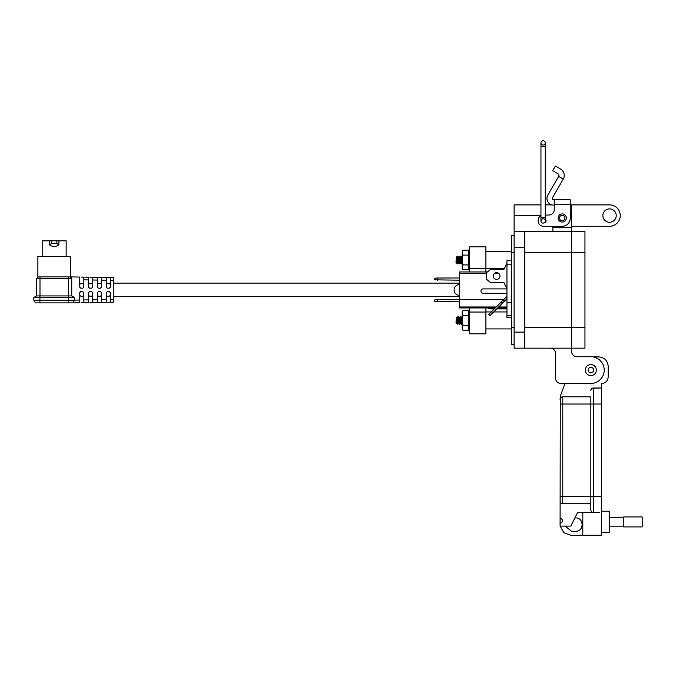 <?xml version="1.0" encoding="UTF-8"?>
<svg xmlns="http://www.w3.org/2000/svg" width="676" height="676" viewBox="0 0 676 676"><rect width="100%" height="100%" fill="white"/><g stroke="black" fill="none" stroke-linecap="round" stroke-linejoin="round"><path stroke-width="1.01" d="M570.248 204.887L571.592 204.887L571.592 231.623L584.951 231.623L584.951 348.165L514.115 348.165L514.115 204.887L540.952 204.887M524.804 348.165L524.804 231.623L571.592 231.623L571.592 348.165L571.592 327.319L524.804 327.319M554.219 205.124L553.619 205.124A6.684 6.684 0 0 1 547.839 195.102L558.63 176.402L563.26 179.072L552.461 197.772A1.335 1.335 0 0 0 553.619 199.775L554.219 199.775L554.219 209.704A5.349 5.349 0 0 1 548.87 215.052A5.349 5.349 0 0 0 554.219 209.704M558.156 217.985A4.073 4.073 0 0 1 562.229 213.912A4.073 4.073 0 0 1 566.311 217.985A4.073 4.073 0 0 1 562.229 222.066A4.073 4.073 0 0 1 558.156 217.985M541.518 220.663A2.273 2.273 0 0 1 542.363 218.897M545.287 218.948A2.273 2.273 0 0 1 543.96 222.928A2.172 2.172 0 0 0 543.115 218.762A2.172 2.172 0 0 0 540.952 220.925A2.172 2.172 0 0 0 543.115 223.097A2.172 2.172 0 0 0 545.287 220.925A2.172 2.172 0 0 1 543.96 222.928M563.26 179.072A7.309 7.309 0 0 0 560.581 169.084L555.342 166.059L552.672 170.69L557.911 173.715A1.969 1.969 0 0 1 558.63 176.402M554.219 199.775L570.248 199.775L570.248 218.255A8.019 8.019 0 0 1 562.229 226.274L543.521 226.274L552.875 226.274L552.875 231.623M570.248 206.476L570.248 213.43A9.354 9.354 0 0 1 571.592 218.255L571.592 227.609L552.875 227.609M548.87 215.052L545.287 215.052L548.87 215.052M540.952 215.712A5.349 5.349 0 0 0 538.18 220.393L538.18 220.925A5.349 5.349 0 0 0 543.521 226.274M538.18 220.925L538.18 220.393M564.95 217.985A2.721 2.721 0 0 1 562.229 220.706A2.721 2.721 0 0 1 559.517 217.985A2.721 2.721 0 0 1 562.229 215.272A2.721 2.721 0 0 1 564.95 217.985M543.115 140.718A2.172 2.172 0 0 0 540.952 142.881A2.172 2.172 0 0 0 543.115 145.053A2.172 2.172 0 0 0 545.287 142.881A2.172 2.172 0 0 0 543.115 140.718A2.172 2.172 0 0 0 540.952 142.881A2.172 2.172 0 0 0 543.115 145.053A2.172 2.172 0 0 0 545.287 142.881A2.172 2.172 0 0 0 543.115 140.718A2.172 2.172 0 0 1 545.287 142.881A2.172 2.172 0 0 0 543.115 140.718M590.832 364.567A5.526 5.526 0 0 1 596.359 370.085A5.526 5.526 0 0 1 590.832 375.611A5.526 5.526 0 0 1 585.315 370.085A5.526 5.526 0 0 1 590.832 364.567M593.596 370.085A2.763 2.763 0 0 1 590.832 372.848A2.763 2.763 0 0 1 588.069 370.085A2.763 2.763 0 0 1 590.832 367.33A2.763 2.763 0 0 1 593.596 370.085M602.865 215.585A6.684 6.684 0 0 1 609.549 208.901A6.684 6.684 0 0 1 616.225 215.585A6.684 6.684 0 0 1 609.549 222.269A6.684 6.684 0 0 1 602.865 215.585M571.592 231.623L571.592 327.319L584.951 327.319M571.592 348.165L571.592 351.376A5.349 5.349 0 0 0 576.932 356.725A5.349 5.349 0 0 1 571.592 351.376M555.545 378.104L555.545 353.514A5.349 5.349 0 0 0 550.205 348.165A5.349 5.349 0 0 1 555.545 353.514L555.545 378.104A5.349 5.349 0 0 0 560.894 383.453L590.832 383.453A13.368 13.368 0 0 0 604.2 370.085A13.368 13.368 0 0 0 590.832 356.725L576.932 356.725M560.894 383.453L565.018 383.453L560.26 396.373L560.091 399.491L560.818 397.665L560.277 398.51M551.886 204.887L545.287 204.887M571.592 204.887L609.549 204.887A10.689 10.689 0 0 1 620.238 215.585A10.689 10.689 0 0 1 609.549 226.274L571.592 226.274M524.804 231.623L514.115 231.623M514.115 344.43L511.445 344.43L511.445 327.319L514.115 327.319M511.445 327.319L511.445 235.366L514.115 235.366M601.53 532.612L609.549 532.612L609.549 511.225L601.53 511.225M560.091 518.086C563.539 519.869 563.539 521.652 560.091 523.435L560.277 398.527M560.091 523.435L560.091 526.114L570.789 526.114L577.465 512.746L599.663 512.569L593.511 512.569L593.511 387.999L601.53 387.999L601.53 383.63C605.561 383.216 607.792 380.985 608.206 376.954L608.206 366.257C607.623 360.604 604.505 357.486 598.851 356.903L593.021 356.903M560.277 502.057L560.091 501.068A2.67 2.67 0 0 0 562.77 503.747L561.798 503.561M561.781 503.552L560.936 503.02M560.877 502.961L560.319 502.141M565.085 526.114L571.592 531.277L575.606 531.277C584.225 531.657 584.225 517.537 575.606 517.909L574.887 517.909M560.201 526.114L563.835 532.722L570.789 535.282L582.813 535.282L582.813 512.746M561.688 397.049L560.877 397.606L562.77 396.82L590.832 396.82L590.832 404.037L590.832 396.82M561.781 397.006L562.77 396.82A2.67 2.67 0 0 0 560.091 399.491A2.67 2.67 0 0 1 562.77 396.82L562.77 404.037L601.53 404.037L601.53 387.999L592.522 388.185M590.832 503.747L562.77 503.747L562.77 404.037L560.091 404.037M599.663 512.569L593.511 512.569A2.67 2.67 0 0 1 590.832 509.89L590.832 404.037M582.813 535.282L601.53 535.282L601.53 404.037M590.832 390.669A2.67 2.67 0 0 1 593.511 387.999A2.67 2.67 0 0 0 590.832 390.669L591.018 389.706M591.018 389.689L591.559 388.844M591.618 388.784L592.429 388.227M609.549 526.173L623.593 526.173M609.549 517.672L623.593 517.672M623.593 526.917L623.593 516.929L642.2 516.929L642.2 526.917L623.593 526.917M485.909 307.952L485.909 333.826L469.617 333.826L469.617 307.952M485.909 268.718L469.617 268.718L469.617 246.867L485.909 246.867L485.909 271.972M469.617 268.718L469.617 271.972M456.156 318.05L456.038 322.951L456.621 323.542L456.156 318.05L456.461 320.424C456.739 323.846 457.027 323.846 457.306 320.424L457.728 324.226L458.277 321.599M457.728 324.226L457.052 323.035L456.621 323.542M456.156 317.914L456.672 320.424C456.951 323.846 457.238 323.846 457.517 320.424M457.094 323.077L457.398 321.599M458.793 323.077L459.427 324.226L458.582 316.621L457.753 317.771L458.159 320.424C458.438 323.846 458.725 323.846 459.004 320.424C459.291 317.002 459.57 317.002 459.857 320.424C460.136 323.846 460.424 323.846 460.702 320.424C460.981 317.002 461.269 317.002 461.547 320.424L462.021 323.035L461.37 324.201L461.674 321.599M458.767 323.077L457.973 324.201M457.838 323.931L458.159 320.424C458.438 323.846 458.725 323.846 459.004 320.424M457.948 317.771L458.37 320.424C458.649 323.846 458.936 323.846 459.215 320.424M459.452 317.771L460.28 316.621L461.125 324.226L460.44 323.035L459.672 324.201L459.976 321.599M459.536 323.931L459.857 320.424C460.136 323.846 460.424 323.846 460.702 320.424M459.638 317.771L460.069 320.424C460.348 323.846 460.635 323.846 460.914 320.424C461.201 317.002 461.48 317.002 461.767 320.424C462.046 323.846 462.325 323.846 462.612 320.424M459.427 317.771L458.793 316.621L459.672 324.201M461.125 317.771L460.491 316.621L461.37 324.201M462.19 317.712L461.978 316.621L461.15 317.771M457.306 317.712L457.17 316.757L456.359 317.576L457.306 320.424L457.306 317.712L457.948 324.226M461.235 323.931L461.547 320.424M456.993 318.675L456.824 321.827M457.196 316.765L457.779 317.813M456.156 257.649L456.038 262.55L456.621 263.141L456.156 257.649L456.461 260.023C456.739 263.446 457.027 263.446 457.306 260.023L457.728 263.826L458.277 261.19M457.728 263.826L457.052 262.634L456.621 263.141M456.156 257.514L456.672 260.023C456.951 263.446 457.238 263.446 457.517 260.023M457.094 262.677L457.398 261.19M457.838 263.522L458.159 260.023C458.438 263.446 458.725 263.446 459.004 260.023C458.725 263.446 458.438 263.446 458.159 260.023L457.196 256.365L456.359 257.167L457.306 260.023L457.306 257.311L457.948 263.826M458.767 262.677L457.973 263.792M458.793 262.677L459.427 263.826L458.582 256.221L457.897 257.412L458.37 260.023C458.649 263.446 458.936 263.446 459.215 260.023M459.427 257.37L459.857 260.023C460.136 263.446 460.424 263.446 460.702 260.023C460.981 256.593 461.269 256.593 461.547 260.023C461.835 263.446 462.114 263.446 462.401 260.023M459.452 257.37L460.28 256.221L461.125 263.826L460.44 262.634L459.672 263.792L459.976 261.19M459.638 257.37L460.069 260.023C460.348 263.446 460.635 263.446 460.914 260.023M460.491 262.677L460.787 261.19M462.19 262.71L461.37 263.792L461.674 261.19M462.19 257.311L461.978 256.221L461.294 257.412L461.767 260.023C462.046 263.446 462.325 263.446 462.612 260.023M461.125 257.37L460.491 256.221L461.37 263.792M458.582 256.221L459.477 257.412M458.793 256.221L459.638 263.826M459.536 263.522L459.857 260.023M461.235 263.522L461.547 260.023M456.993 258.274L456.824 261.426M457.306 257.311L457.17 256.356M506.958 308.907L496.725 308.907M494.325 308.907L490.658 308.907A4.749 4.749 0 0 1 487.81 307.952M70.465 276.906L70.465 256.542L37.873 256.542L37.873 277.194M36.597 278.47L38.16 276.906L71.673 276.906A7.808 7.808 0 0 1 71.74 276.906L71.74 295.919L71.74 278.47L36.597 278.47L36.597 295.919M66.155 256.542L66.155 240.825L42.182 240.825L42.182 256.542M58.922 240.825L58.922 244.813C55.753 247.07 52.584 247.07 49.416 244.813L49.416 240.825M83.832 277.118L88.59 277.202L88.59 279.923L83.832 279.839L83.832 277.118L81.12 277.075M83.832 279.839L83.832 287.165L82.818 288.179L80.782 288.179L79.76 287.165L79.76 277.05L71.74 276.906M92.663 277.278L97.412 277.354L97.412 280.075L92.663 279.991L92.663 277.278L89.942 277.228M101.484 277.43L106.242 277.515L106.242 280.227L101.484 280.143L101.484 277.43L98.772 277.38M110.315 277.582L113.83 277.642L113.83 280.363L110.315 280.303L110.315 277.582L107.594 277.532M88.59 279.923L88.59 287.165L89.604 288.179L91.64 288.179L92.663 287.165L92.663 279.991M33.8 297.491L36.512 295.919L71.825 295.919L74.537 297.491L71.825 295.919L74.537 297.491L74.537 300.161L72.974 302.882L35.372 302.882L33.8 300.161L33.8 297.491L39.909 297.491L39.909 300.161L74.537 300.161M74.537 300.119L79.76 300.026L79.76 292.623L80.782 291.61L82.818 291.61L83.832 292.623L83.832 299.95L88.59 299.874L88.59 292.623L89.604 291.61L91.64 291.61L92.663 292.623L92.663 299.798L97.412 299.713L97.412 292.623L98.434 291.61L100.471 291.61L101.484 292.623L101.484 299.645L106.242 299.561L106.242 292.623L107.256 291.61L109.292 291.61L110.315 292.623L110.315 299.493L113.83 299.426L113.83 302.147L110.315 302.206L110.315 299.493M113.83 280.363L113.83 299.426M106.242 280.227L106.242 287.165L107.256 288.179L109.292 288.179L110.315 287.165L110.315 280.303M97.412 280.075L97.412 287.165L98.434 288.179L100.471 288.179L101.484 287.165L101.484 280.143M106.242 299.561L106.242 302.282L101.484 302.358L101.484 299.645M97.412 299.713L97.412 302.434L92.663 302.518L92.663 299.798M88.59 299.874L88.59 302.586L83.832 302.671L83.832 299.95M58.922 244.813L56.885 243.639L51.452 243.639L49.416 244.813M56.885 240.825L56.885 243.639M51.452 240.825L51.452 243.639M74.537 297.491L39.909 297.491L39.909 295.919M33.8 300.161L39.909 300.161L39.909 302.882M70.177 276.906L71.74 278.47M83.832 302.671L81.12 302.713M92.663 302.518L89.942 302.561M101.484 302.358L98.772 302.409M110.315 302.206L107.594 302.256M79.76 300.026L79.76 302.738L72.983 302.856M83.832 295.344C82.48 296.739 81.12 296.739 79.76 295.344M92.663 295.344C91.311 296.739 89.95 296.739 88.59 295.344M101.484 295.344C100.132 296.739 98.781 296.739 97.412 295.344M110.315 295.344C108.963 296.739 107.602 296.739 106.242 295.344M83.832 284.444C82.48 283.05 81.12 283.05 79.76 284.444M92.663 284.444C91.311 283.05 89.95 283.05 88.59 284.444M101.484 284.444C100.132 283.05 98.781 283.05 97.412 284.444M110.315 284.444C108.963 283.05 107.602 283.05 106.242 284.444M109.292 291.61L110.315 292.623M106.242 292.623L107.256 291.61M100.471 291.61L101.484 292.623M97.412 292.623L98.434 291.61M91.64 291.61L92.663 292.623M88.59 292.623L89.604 291.61M82.818 291.61L83.832 292.623M79.76 292.623L80.782 291.61M83.832 287.165L82.818 288.179M80.782 288.179L79.76 287.165M92.663 287.165L91.64 288.179M89.604 288.179L88.59 287.165M110.315 287.165L109.292 288.179M107.256 288.179L106.242 287.165M101.484 287.165L100.471 288.179M98.434 288.179L97.412 287.165M113.83 296.688L459.545 296.688M113.83 283.109L459.545 283.109M462.942 330.226L462.19 328.908L462.19 311.94L462.942 310.622L468.569 310.622L468.569 330.226L462.942 330.226L462.19 327.775L462.942 325.325L468.569 325.325M468.569 327.666L469.186 329.972L469.49 328.925L469.186 329.685M469.051 329.001L468.865 327.708M469.49 328.925L469.051 325.705L469.617 326.466L469.186 326.559M469.49 325.638L469.49 323.694L469.017 323.694M469.186 321.083L469.051 320.382L469.617 321.049L469.051 323.703L469.617 323.212L469.068 323.703L469.051 325.705M469.49 320.356L469.49 318.168L469.051 318.126L469.051 320.382M469.051 318.126L469.051 315.084L469.617 315.396L469.051 315.084L469.051 311.822L469.617 311.67M469.051 311.399L469.617 310.994L469.051 311.399M468.569 313.182L469.186 310.892L469.617 310.994M469.49 311.923L469.617 311.281M469.49 315.21L469.617 314.382M469.617 328.139L469.49 327.345M469.617 329.187L469.186 329.28M469.617 329.854L469.186 329.972L469.617 329.854M469.617 323.212L469.49 323.694M469.186 317.323L469.49 318.168M469.186 312.608L469.617 315.396M462.942 325.325L462.19 320.424L462.942 315.523L468.569 315.523M462.942 315.523L462.19 313.072L462.942 310.622M469.49 313.503L469.051 313.427M462.942 269.817L462.19 268.507L462.19 251.531L462.942 250.221L468.569 250.221L468.569 269.817L462.942 269.817L462.19 267.366L462.942 264.924L468.569 264.924M468.569 267.257L469.186 269.563L469.49 268.524L469.186 269.285M469.051 268.6L468.865 267.307M469.49 268.524L469.051 265.296L469.617 266.065L469.186 266.158M469.49 265.237L469.49 263.294L469.017 263.294M469.186 260.683L469.051 259.981L469.617 260.649L469.051 263.294L469.617 262.812L469.068 263.302L469.051 265.296M469.49 259.956L469.49 257.759L469.051 257.725L469.051 259.981M469.051 257.725L469.051 254.675L469.617 254.996L469.051 254.675L469.051 251.413L469.617 251.261M469.051 250.999L469.617 250.585L469.051 250.999M468.569 252.782L469.186 250.475L469.617 250.585M469.49 251.514L469.617 250.872M469.49 254.801L469.617 253.982M469.617 267.73L469.49 266.944M469.617 268.778L469.186 268.871M469.617 269.454L469.186 269.563L469.617 269.454M469.617 262.812L469.49 263.294M469.186 256.914L469.49 257.759M469.186 252.199L469.617 254.996M462.942 264.924L462.19 260.023L462.942 255.122L468.569 255.122M462.942 255.122L462.19 252.672L462.942 250.221M469.49 253.094L469.051 253.027M495.28 307.952L459.545 307.952L459.545 271.972L487.413 271.972M499.057 273.653L494.156 273.653M486.247 273.653L459.545 273.653M506.958 307.952L497.68 307.952M459.545 299.603L503.628 299.603M506.028 299.603L506.958 299.603M459.545 306.972L496.26 306.972M498.66 306.972L506.958 306.972M459.545 301.842L434.423 301.488L434.423 300.026L436.426 299.671L459.545 299.671M437.431 299.671L437.431 301.842M459.545 280.185L434.423 279.83L434.423 278.368L436.426 278.013L459.545 278.013M437.431 278.013L437.431 280.185M459.545 295.361A5.4 5.4 0 0 1 454.145 289.962A5.4 5.4 0 0 1 459.545 284.562M499.995 276.002A3.397 3.397 0 0 0 496.607 272.605A3.397 3.397 0 0 0 493.21 276.002A3.397 3.397 0 0 0 496.607 279.391A3.397 3.397 0 0 0 499.995 276.002M511.445 317.754L506.958 317.754L506.958 315.717L511.445 315.717M511.445 260.725L506.958 260.725L506.958 315.717M511.445 302.814L506.958 302.814M511.445 264.798L506.958 264.798M506.958 293.308L483.163 293.308A2.205 2.205 0 0 1 480.949 291.102A2.205 2.205 0 0 1 483.163 288.897L506.958 288.897L503.899 282.45L490.32 282.45L486.247 279.053L486.247 272.943L490.32 269.547L503.899 269.547L506.958 263.099M506.958 288.897L503.899 282.45M504.558 301.074L503.358 299.874L501.195 302.037L488.714 314.517L489.914 315.717L506.958 298.674M501.195 302.037L502.395 303.237M491.596 311.636L492.796 312.836M506.958 296.274L503.358 299.874M584.951 252.469L524.804 252.469M554.219 204.532L570.248 204.532M540.952 146.498L540.952 217.317L545.287 217.317L545.287 146.498L540.952 146.498L540.952 142.881M543.115 145.053A2.172 2.172 0 0 0 545.287 142.881A2.172 2.172 0 0 1 543.115 145.053M524.804 332.127L514.115 332.127M540.952 215.585L514.115 215.585M524.804 247.661L514.115 247.661M511.445 252.469L514.115 252.469M560.091 496.522L601.53 496.522M485.909 312.042L469.617 312.042M490.658 308.907L490.658 307.952M68.344 295.919L68.344 276.906M39.994 276.906L39.994 295.919M68.428 302.882L68.428 295.919M540.952 217.317L540.952 220.925M545.287 217.317L545.287 220.925M545.287 146.498L545.287 142.881M504.397 268.507L485.909 268.507M511.445 251.531L485.909 251.531M511.445 328.908L485.909 328.908M506.958 311.94L493.7 311.94M491.3 311.94L485.909 311.94M469.583 328.113L469.161 328.19M469.178 329.33L469.6 329.229M469.11 325.815L469.533 325.773M469.178 311.518L469.6 311.619M469.11 315.033L469.533 315.075M469.583 267.713L469.161 267.789M469.178 268.921L469.6 268.828M469.11 265.406L469.533 265.372M469.178 251.117L469.6 251.21M469.11 254.632L469.533 254.675"/></g></svg>
